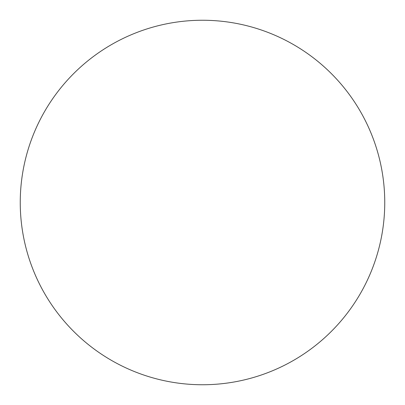 <?xml version="1.0" encoding="UTF-8"?>
<svg xmlns="http://www.w3.org/2000/svg" width="405" height="405" viewBox="0 0 405 405"><rect width="100%" height="100%" fill="white"/><g stroke="black" fill="none" stroke-linecap="round" stroke-linejoin="round"><path stroke-width="0.61" d="M384.75 202.5A182.25 182.25 0 0 0 111.375 44.666A182.25 182.25 0 0 0 111.375 360.334A182.25 182.25 0 0 0 384.75 202.5"/></g></svg>
